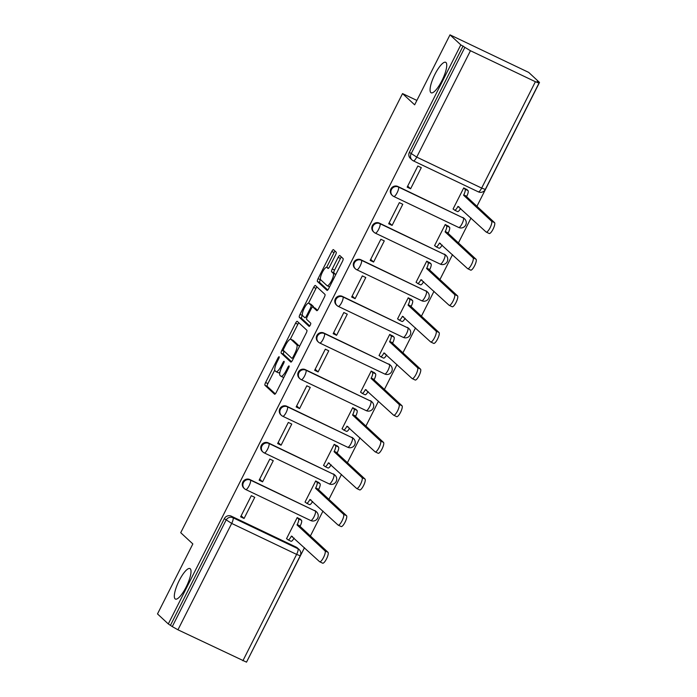 <?xml version="1.0" encoding="UTF-8"?>
<svg xmlns="http://www.w3.org/2000/svg" width="697" height="697" viewBox="0 0 697 697"><rect width="100%" height="100%" fill="white"/><g stroke="black" fill="none" stroke-linecap="round" stroke-linejoin="round"><path stroke-width="1.05" d="M279.157 356.751A1.812 0.488 -64.5 0 0 279.122 356.725A1.812 0.488 -64.5 0 0 277.972 358.014L265.601 382.505A2.588 0.697 -64.5 0 0 264.965 385.302L274.566 394.206A2.588 0.697 -64.5 0 0 274.618 394.241A2.588 0.697 -64.5 0 0 276.265 392.402L288.636 367.911A1.812 0.488 -64.5 0 0 289.072 365.951A1.812 0.488 -64.5 0 0 289.037 365.925A1.812 0.488 -64.5 0 0 287.887 367.214L286.284 370.386A8.294 2.23 -64.5 0 1 281.013 376.284A8.294 2.23 -64.5 0 1 280.856 376.18L280.055 375.439A8.294 2.23 -64.5 0 1 282.076 366.474L283.67 363.311A1.812 0.488 -64.5 0 0 284.115 361.351A1.812 0.488 -64.5 0 0 284.08 361.325A1.812 0.488 -64.5 0 0 282.93 362.614L281.327 365.786A8.294 2.23 -64.5 0 1 276.047 371.684A8.294 2.23 -64.5 0 1 275.899 371.579L275.097 370.839A8.294 2.23 -64.5 0 1 277.118 361.874L278.713 358.711A1.812 0.488 -64.5 0 0 279.157 356.751M430.816 92.57A16.894 4.539 -64.5 0 0 431.129 92.788A16.894 4.539 -64.5 0 0 442.194 80.138A16.894 4.539 -64.5 0 0 445.993 62.521A16.894 4.539 -64.5 0 0 445.679 62.303A16.894 4.539 -64.5 0 0 434.614 74.954A16.894 4.539 -64.5 0 0 430.816 92.57M175.078 598.845A16.894 4.539 -64.5 0 0 175.391 599.063A16.894 4.539 -64.5 0 0 186.456 586.412A16.894 4.539 -64.5 0 0 190.264 568.787A16.894 4.539 -64.5 0 0 189.941 568.569A16.894 4.539 -64.5 0 0 178.876 581.228A16.894 4.539 -64.5 0 0 175.078 598.845M335.545 254.963A2.588 0.697 -64.5 0 0 336.181 252.157L333.488 249.665A2.588 0.697 -64.5 0 0 333.436 249.631A2.588 0.697 -64.5 0 0 331.789 251.469L318.05 278.669A2.588 0.697 -64.5 0 0 317.423 281.466L327.015 290.37A2.588 0.697 -64.5 0 0 327.067 290.405A2.588 0.697 -64.5 0 0 328.714 288.558L342.454 261.366A2.588 0.697 -64.5 0 0 343.081 258.561L339.831 255.546A2.588 0.697 -64.5 0 0 339.779 255.511A2.588 0.697 -64.5 0 0 338.132 257.359L332.251 268.998A2.588 0.697 -64.5 0 0 331.624 271.795L333.236 273.294A6.926 1.864 -64.5 0 1 331.676 280.525A6.926 1.864 -64.5 0 1 327.137 285.709A6.926 1.864 -64.5 0 1 327.006 285.622L320.69 279.767A6.926 1.864 -64.5 0 1 322.249 272.536A6.926 1.864 -64.5 0 1 326.788 267.343A6.926 1.864 -64.5 0 1 326.919 267.43L327.973 268.406A2.588 0.697 -64.5 0 0 328.017 268.441A2.588 0.697 -64.5 0 0 329.672 266.602L335.545 254.963M168.299 623.946L157.496 613.918L192.842 543.939L180.723 532.7L402.535 93.59L414.654 104.829L450.001 34.85L460.813 44.878L168.299 623.946L172.281 626.603L226.011 520.223A5.28 5.071 -47.2 0 1 232.972 517.723L297.907 548.696A5.28 5.071 -47.2 0 1 299.126 549.524L297.436 547.964A5.28 5.071 132.8 0 0 296.225 547.136L297.907 548.696A5.28 1.42 -64.5 0 1 296.617 554.403L231.692 523.421L177.953 629.8L172.281 626.603M297.279 321.343A2.588 0.697 -64.5 0 0 297.227 321.308A2.588 0.697 -64.5 0 0 295.58 323.155L281.841 350.356A2.588 0.697 -64.5 0 0 281.205 353.152L290.806 362.057A2.588 0.697 -64.5 0 0 290.858 362.091A2.588 0.697 -64.5 0 0 292.505 360.244L306.244 333.044A2.588 0.697 -64.5 0 0 306.872 330.247L297.279 321.343M299.945 314.513L313.685 287.312A2.588 0.697 -64.5 0 1 315.332 285.465A2.588 0.697 -64.5 0 1 315.384 285.5L324.976 294.404A2.588 0.697 -64.5 0 1 324.349 297.201L318.468 308.841A2.588 0.697 -64.5 0 1 316.821 310.688A2.588 0.697 -64.5 0 1 316.769 310.653L312.875 307.046A2.588 0.697 -64.5 0 0 312.831 307.011A2.588 0.697 -64.5 0 0 311.184 308.858L307.281 316.577A2.588 0.697 -64.5 0 0 306.645 319.374L310.705 323.138A1.812 0.488 -64.5 0 1 310.296 325.029A1.812 0.488 -64.5 0 1 309.102 326.388A1.812 0.488 -64.5 0 1 309.076 326.362L299.318 317.309A2.588 0.697 -64.5 0 1 299.945 314.513L302.402 315.279M450.001 34.85L528.701 72.401L539.504 82.429L476.94 206.286M246.877 661.436L304.484 547.694M310.4 535.976L322.99 511.058M328.906 499.348L341.495 474.43M347.411 462.712L360 437.794M365.916 426.076L378.497 401.167M384.422 389.449L397.002 364.531M402.927 352.813L415.508 327.904M421.424 316.185L434.013 291.268M439.929 279.549L452.519 254.64M458.434 242.922L471.024 218.004M460.813 44.878L470.466 50.733L535.392 81.715L539.016 83.082L537.213 81.331L539.504 82.429M170.599 625.043L224.329 518.664A5.28 5.071 -47.2 0 1 231.291 516.155L296.225 547.136M242.887 660.773L296.617 554.403L300.25 555.779L246.511 662.15L177.953 629.8M300.546 519.413L297.201 517.583L286.519 538.72L287.138 539.016M244.072 518.472L254.753 497.336L251.312 495.698L240.631 516.826L244.072 518.472L241.171 515.771M262.577 481.836L273.259 460.708L269.817 459.062L259.136 480.198L262.577 481.836L259.676 479.144M319.052 482.786L315.697 480.956L305.025 502.093L305.635 502.38M281.083 445.209L291.755 424.072L288.314 422.434L277.641 443.562L281.083 445.209L278.173 442.508M337.548 446.15L334.203 444.32L323.53 465.457L324.14 465.753M299.588 408.573L310.261 387.436L306.819 385.798L296.147 406.935L299.588 408.573L296.678 405.881M356.054 409.522L352.708 407.693L342.035 428.829L342.645 429.117M318.093 371.945L328.766 350.809L325.325 349.162L314.652 370.299L318.093 371.945L315.183 369.244M374.559 372.886L371.213 371.057L360.541 392.193L361.151 392.489M336.599 335.309L347.272 314.173L343.83 312.535L333.157 333.671L336.599 335.309L333.689 332.608M393.064 336.259L389.719 334.429L379.046 355.557L379.656 355.853M355.104 298.682L365.777 277.545L362.335 275.899L351.663 297.035L355.104 298.682L352.194 295.981M411.57 299.623L408.224 297.793L397.543 318.93L398.161 319.217M373.601 262.046L384.282 240.909L380.841 239.271L370.159 260.408L373.601 262.046L370.699 259.345M430.075 262.996L426.73 261.166L416.048 282.294L416.667 282.59M392.106 225.41L402.788 204.282L399.346 202.635L388.665 223.772L392.106 225.41L389.205 222.718M448.58 226.359L445.235 224.53L434.553 245.666L435.163 245.954M410.611 188.782L421.293 167.646L417.843 166.008L407.17 187.136L410.611 188.782L407.701 186.082M467.077 189.732L463.732 187.902L453.059 209.03L453.669 209.327M397.83 186.474L398.423 187.023A5.28 1.42 115.5 0 1 397.142 192.729A5.28 1.42 115.5 0 1 393.779 196.484A5.28 1.42 115.5 0 1 393.683 196.415A5.28 5.071 -47.2 0 1 392.463 195.596L391.871 195.038A5.28 5.071 132.8 0 1 397.83 186.474L463.357 218.004A5.28 5.071 -47.2 0 1 464.577 218.832L463.975 218.274A5.28 5.071 132.8 0 0 462.756 217.447M379.325 223.101L379.926 223.659A5.28 1.42 115.5 0 1 378.637 229.365A5.28 1.42 115.5 0 1 375.274 233.12A5.28 1.42 115.5 0 1 375.178 233.051A5.28 5.071 -47.2 0 1 373.958 232.223L373.365 231.665A5.28 5.071 132.8 0 1 379.325 223.101L444.852 254.64A5.28 5.071 -47.2 0 1 446.071 255.459L445.47 254.91A5.28 5.071 132.8 0 0 444.259 254.083M360.819 259.737L361.421 260.286A5.28 1.42 115.5 0 1 360.131 265.993A5.28 1.42 115.5 0 1 356.777 269.748A5.28 1.42 115.5 0 1 356.672 269.678A5.28 5.071 -47.2 0 1 355.453 268.859L354.86 268.301A5.28 5.071 132.8 0 1 360.819 259.737L426.346 291.268A5.28 5.071 -47.2 0 1 427.566 292.095L426.965 291.538A5.28 5.071 132.8 0 0 425.754 290.71M342.314 296.364L342.915 296.922A5.28 1.42 115.5 0 1 341.626 302.629A5.28 1.42 115.5 0 1 338.272 306.384A5.28 1.42 115.5 0 1 338.167 306.314A5.28 5.071 -47.2 0 1 336.956 305.486L336.355 304.938A5.28 5.071 132.8 0 1 342.314 296.364L407.841 327.904A5.28 5.071 -47.2 0 1 409.061 328.723L408.468 328.174A5.28 5.071 132.8 0 0 407.248 327.346M323.809 333L324.41 333.549A5.28 1.42 115.5 0 1 323.12 339.256A5.28 1.42 115.5 0 1 319.766 343.011A5.28 1.42 115.5 0 1 319.662 342.941A5.28 5.071 -47.2 0 1 318.451 342.122L317.849 341.565A5.28 5.071 132.8 0 1 323.809 333L389.344 364.531A5.28 5.071 -47.2 0 1 390.555 365.359L389.963 364.801A5.28 5.071 132.8 0 0 388.743 363.982M305.312 369.628L305.905 370.185A5.28 1.42 115.5 0 1 304.624 375.892A5.28 1.42 115.5 0 1 301.261 379.647A5.28 1.42 115.5 0 1 301.165 379.577A5.28 5.071 -47.2 0 1 299.945 378.75L299.344 378.201A5.28 5.071 132.8 0 1 305.312 369.628L370.839 401.167A5.28 5.071 -47.2 0 1 372.05 401.995L371.457 401.437A5.28 5.071 132.8 0 0 370.238 400.609M286.807 406.264L287.399 406.813A5.28 1.42 115.5 0 1 286.118 412.519A5.28 1.42 115.5 0 1 282.755 416.275A5.28 1.42 115.5 0 1 282.66 416.214A5.28 5.071 -47.2 0 1 281.44 415.386L280.839 414.828A5.28 5.071 132.8 0 1 286.807 406.264L352.333 437.794A5.28 5.071 -47.2 0 1 353.553 438.622L352.952 438.065A5.28 5.071 132.8 0 0 351.732 437.246M268.301 442.891L268.894 443.449A5.28 1.42 115.5 0 1 267.613 449.156A5.28 1.42 115.5 0 1 264.25 452.911A5.28 1.42 115.5 0 1 264.154 452.841A5.28 5.071 -47.2 0 1 262.935 452.013L262.333 451.464A5.28 5.071 132.8 0 1 268.301 442.891L333.828 474.43A5.28 5.071 -47.2 0 1 335.048 475.258L334.447 474.701A5.28 5.071 132.8 0 0 333.227 473.873M249.796 479.527L250.397 480.085A5.28 1.42 115.5 0 1 249.108 485.783A5.28 1.42 115.5 0 1 245.745 489.538A5.28 1.42 115.5 0 1 245.649 489.477A5.28 5.071 -47.2 0 1 244.429 488.649L243.837 488.092A5.28 5.071 132.8 0 1 249.796 479.527L315.323 511.058A5.28 5.071 -47.2 0 1 316.543 511.886L315.941 511.328A5.28 5.071 132.8 0 0 314.73 510.509M402.535 93.59L416.876 100.429M463.104 45.976L409.374 152.347A5.28 5.071 132.8 0 0 410.367 158.402L412.058 159.97A5.28 5.071 -47.2 0 1 411.056 153.906L464.786 47.535M278.19 372.677A8.294 2.23 -64.5 0 0 278.347 372.782A8.294 2.23 -64.5 0 0 279.933 372.163M283.148 377.269A8.294 2.23 -64.5 0 0 283.304 377.382A8.294 2.23 -64.5 0 0 283.836 377.408M274.757 370.02L267.892 383.603A2.588 0.697 -64.5 0 0 267.265 386.399L275.306 393.857M284.245 351.227L284.132 351.445A2.588 0.697 -64.5 0 0 283.505 354.25L291.546 361.708M298.83 322.789A2.588 0.697 -64.5 0 0 297.872 324.253L290.3 339.239M283.871 348.509A1.812 0.488 -64.5 0 0 283.426 350.469L291.851 358.284A1.812 0.488 -64.5 0 0 291.886 358.31A1.812 0.488 -64.5 0 0 293.036 357.021L294.726 353.675A8.294 2.23 -64.5 0 0 296.748 344.719L290.989 339.378A8.294 2.23 -64.5 0 0 290.832 339.265A8.294 2.23 -64.5 0 0 285.552 345.163L283.871 348.509M299.379 346.627A8.294 2.23 -64.5 0 0 299.039 345.808L296.748 344.719M290.832 339.265L293.123 340.363A8.294 2.23 -64.5 0 1 293.28 340.467L299.039 345.808M308.527 303.16L315.976 288.41L313.685 287.312M316.935 286.946A2.588 0.697 -64.5 0 0 315.976 288.41M317.51 310.304L315.175 308.135A2.588 0.697 -64.5 0 0 315.122 308.109A2.588 0.697 -64.5 0 0 315.07 308.091M309.738 325.943L301.609 318.407L299.318 317.309M308.841 303.3A6.926 1.864 -64.5 0 0 308.71 303.212A6.926 1.864 -64.5 0 0 304.171 308.396A6.926 1.864 -64.5 0 0 302.611 315.628L304.833 317.693A2.588 0.697 -64.5 0 0 304.885 317.727A2.588 0.697 -64.5 0 0 306.532 315.88L310.435 308.161A2.588 0.697 -64.5 0 0 311.062 305.364L308.841 303.3L311.132 304.389A6.926 1.864 -64.5 0 0 311.001 304.301A6.926 1.864 -64.5 0 0 310.853 304.258M313.432 307.299A2.588 0.697 -64.5 0 0 313.362 306.453L311.062 305.364M311.132 304.389L313.362 306.453M302.237 315.602A2.588 0.697 -64.5 0 0 301.609 318.407M335.719 274.688A6.926 1.864 -64.5 0 0 335.527 274.391L333.236 273.294M341.391 256.993A2.588 0.697 -64.5 0 0 340.432 258.448L334.551 270.087A2.588 0.697 -64.5 0 0 333.915 272.893L335.527 274.391M320.498 279.462L320.341 279.767A2.588 0.697 -64.5 0 0 319.714 282.564L327.756 290.022M335.039 251.103A2.588 0.697 -64.5 0 0 334.081 252.567L326.64 267.3M300.024 518.934L301.487 520.293A5.28 1.42 115.5 0 1 300.207 526L297.227 524.58A5.28 1.42 -64.5 0 0 298.508 518.873L297.175 517.636M286.615 538.537L287.948 539.774A5.28 1.42 -64.5 0 0 288.053 539.835A5.28 1.42 -64.5 0 0 291.407 536.08L319.566 561.677A6.073 1.629 -64.5 0 0 319.679 561.756A6.073 1.629 -64.5 0 0 323.661 557.217A6.073 1.629 -64.5 0 0 325.02 550.883L297.044 524.928M300.024 526.348L328.008 552.303A6.073 1.629 115.5 0 1 326.64 558.637A6.073 1.629 115.5 0 1 322.659 563.185A6.073 1.629 115.5 0 1 322.545 563.106M294.099 538.058A5.28 1.42 115.5 0 1 291.032 541.264A5.28 1.42 115.5 0 1 290.937 541.194M318.529 482.307L319.993 483.666A5.28 1.42 115.5 0 1 318.712 489.364L315.724 487.944A5.28 1.42 -64.5 0 0 317.013 482.237L315.68 481M305.12 501.901L306.453 503.138A5.28 1.42 -64.5 0 0 306.558 503.208A5.28 1.42 -64.5 0 0 309.912 499.453L338.071 525.05A6.073 1.629 -64.5 0 0 338.184 525.129A6.073 1.629 -64.5 0 0 342.157 520.581A6.073 1.629 -64.5 0 0 343.525 514.247L315.549 488.301M318.529 489.721L346.505 515.667A6.073 1.629 115.5 0 1 345.146 522.001A6.073 1.629 115.5 0 1 341.164 526.549A6.073 1.629 115.5 0 1 341.051 526.47M312.604 501.431A5.28 1.42 115.5 0 1 309.538 504.628A5.28 1.42 115.5 0 1 309.442 504.558M337.034 445.671L338.498 447.03A5.28 1.42 115.5 0 1 337.217 452.736L334.229 451.316A5.28 1.42 -64.5 0 0 335.518 445.61L334.185 444.372M323.626 465.274L324.959 466.511A5.28 1.42 -64.5 0 0 325.063 466.572A5.28 1.42 -64.5 0 0 328.418 462.817L356.576 488.414A6.073 1.629 -64.5 0 0 356.69 488.492A6.073 1.629 -64.5 0 0 360.663 483.945A6.073 1.629 -64.5 0 0 362.031 477.619L334.055 451.665M337.034 453.085L365.01 479.039A6.073 1.629 115.5 0 1 363.651 485.373A6.073 1.629 115.5 0 1 359.669 489.921A6.073 1.629 115.5 0 1 359.556 489.843M331.11 464.794A5.28 1.42 115.5 0 1 328.043 468.001A5.28 1.42 115.5 0 1 327.938 467.931M355.54 409.043L357.003 410.402A5.28 1.42 115.5 0 1 355.714 416.1L352.734 414.68A5.28 1.42 -64.5 0 0 354.024 408.973L352.682 407.736M342.131 428.638L343.464 429.875A5.28 1.42 -64.5 0 0 343.56 429.944A5.28 1.42 -64.5 0 0 346.923 426.189L375.082 451.787A6.073 1.629 -64.5 0 0 375.195 451.865A6.073 1.629 -64.5 0 0 379.168 447.317A6.073 1.629 -64.5 0 0 380.536 440.983L352.56 415.037M355.54 416.457L383.516 442.403A6.073 1.629 115.5 0 1 382.148 448.737A6.073 1.629 115.5 0 1 378.175 453.285A6.073 1.629 115.5 0 1 378.062 453.207M349.615 428.167A5.28 1.42 115.5 0 1 346.548 431.365A5.28 1.42 115.5 0 1 346.444 431.295M374.045 372.407L375.509 373.766A5.28 1.42 115.5 0 1 374.219 379.473L371.24 378.053A5.28 1.42 -64.5 0 0 372.529 372.346L371.187 371.109M360.637 392.002L361.97 393.247A5.28 1.42 -64.5 0 0 362.065 393.308A5.28 1.42 -64.5 0 0 365.428 389.553L393.578 415.151A6.073 1.629 -64.5 0 0 393.7 415.229A6.073 1.629 -64.5 0 0 397.673 410.681A6.073 1.629 -64.5 0 0 399.041 404.356L371.065 378.401M374.045 379.821L402.021 405.776A6.073 1.629 115.5 0 1 400.653 412.11A6.073 1.629 115.5 0 1 396.68 416.658A6.073 1.629 115.5 0 1 396.567 416.579M368.121 391.531A5.28 1.42 115.5 0 1 365.054 394.737A5.28 1.42 115.5 0 1 364.949 394.668M392.55 335.78L394.014 337.139A5.28 1.42 115.5 0 1 392.725 342.837L389.745 341.417A5.28 1.42 -64.5 0 0 391.026 335.71L389.693 334.473M379.142 355.374L380.475 356.611A5.28 1.42 -64.5 0 0 380.571 356.681A5.28 1.42 -64.5 0 0 383.934 352.926L412.084 378.523A6.073 1.629 -64.5 0 0 412.197 378.602A6.073 1.629 -64.5 0 0 416.179 374.054A6.073 1.629 -64.5 0 0 417.547 367.72L389.562 341.765M392.55 343.194L420.526 369.14A6.073 1.629 115.5 0 1 419.158 375.474A6.073 1.629 115.5 0 1 415.185 380.022A6.073 1.629 115.5 0 1 415.072 379.943M386.626 354.904A5.28 1.42 115.5 0 1 383.55 358.101A5.28 1.42 115.5 0 1 383.455 358.031M411.056 299.144L412.519 300.503A5.28 1.42 115.5 0 1 411.23 306.21L408.25 304.781A5.28 1.42 -64.5 0 0 409.531 299.083L408.198 297.846M397.638 318.738L398.98 319.984A5.28 1.42 -64.5 0 0 399.076 320.045A5.28 1.42 -64.5 0 0 402.439 316.29L430.589 341.887A6.073 1.629 -64.5 0 0 430.702 341.966A6.073 1.629 -64.5 0 0 434.684 337.418A6.073 1.629 -64.5 0 0 436.043 331.084L408.067 305.138M411.056 306.558L439.032 332.513A6.073 1.629 115.5 0 1 437.664 338.847A6.073 1.629 115.5 0 1 433.691 343.394A6.073 1.629 115.5 0 1 433.578 343.316M405.123 318.268A5.28 1.42 115.5 0 1 402.056 321.474A5.28 1.42 115.5 0 1 401.96 321.404M429.552 262.516L431.016 263.875A5.28 1.42 115.5 0 1 429.735 269.573L426.756 268.153A5.28 1.42 -64.5 0 0 428.036 262.447L426.703 261.209M416.144 282.111L417.477 283.348A5.28 1.42 -64.5 0 0 417.581 283.418A5.28 1.42 -64.5 0 0 420.936 279.663L449.095 305.26A6.073 1.629 -64.5 0 0 449.208 305.338A6.073 1.629 -64.5 0 0 453.189 300.79A6.073 1.629 -64.5 0 0 454.549 294.456L426.573 268.502M429.552 269.931L457.537 295.877A6.073 1.629 115.5 0 1 456.169 302.21A6.073 1.629 115.5 0 1 452.187 306.758A6.073 1.629 115.5 0 1 452.074 306.68M423.628 281.64A5.28 1.42 115.5 0 1 420.561 284.838A5.28 1.42 115.5 0 1 420.465 284.768M448.058 225.88L449.521 227.239A5.28 1.42 115.5 0 1 448.241 232.946L445.252 231.517A5.28 1.42 -64.5 0 0 446.542 225.819L445.209 224.582M434.649 245.475L435.982 246.712A5.28 1.42 -64.5 0 0 436.087 246.782A5.28 1.42 -64.5 0 0 439.441 243.026L467.6 268.624A6.073 1.629 -64.5 0 0 467.713 268.702A6.073 1.629 -64.5 0 0 471.686 264.154A6.073 1.629 -64.5 0 0 473.054 257.82L445.078 231.874M448.058 233.295L476.042 259.249A6.073 1.629 115.5 0 1 474.674 265.583A6.073 1.629 115.5 0 1 470.693 270.131A6.073 1.629 115.5 0 1 470.58 270.053M442.133 245.004A5.28 1.42 115.5 0 1 439.066 248.21A5.28 1.42 115.5 0 1 438.971 248.141M466.563 189.253L468.027 190.612A5.28 1.42 115.5 0 1 466.746 196.31L463.758 194.89A5.28 1.42 -64.5 0 0 465.047 189.183L463.714 187.946M453.155 208.847L454.488 210.085A5.28 1.42 -64.5 0 0 454.592 210.154A5.28 1.42 -64.5 0 0 457.946 206.399L486.105 231.996A6.073 1.629 -64.5 0 0 486.218 232.075A6.073 1.629 -64.5 0 0 490.191 227.527A6.073 1.629 -64.5 0 0 491.559 221.193L463.583 195.238M466.563 196.667L494.539 222.613A6.073 1.629 115.5 0 1 493.18 228.947A6.073 1.629 115.5 0 1 489.198 233.495A6.073 1.629 115.5 0 1 489.085 233.417M460.639 208.377A5.28 1.42 115.5 0 1 457.572 211.574A5.28 1.42 115.5 0 1 457.467 211.505M278.844 358.432L277.972 358.014M288.767 367.633L287.887 367.214M283.801 363.032L282.93 362.614M470.466 50.733L416.728 157.104L481.662 188.085L535.392 81.715M231.291 516.155L232.972 517.723A5.28 1.42 -64.5 0 1 231.692 523.421L224.329 518.664M458.609 227.396A5.28 1.42 -64.5 0 0 458.713 227.466L393.779 196.484A5.28 5.28 0 0 1 392.463 195.596A5.28 5.071 -47.2 0 1 398.423 187.023L463.357 218.004A5.28 1.42 115.5 0 1 462.067 223.711A5.28 1.42 -64.5 0 1 458.713 227.466A5.28 5.28 0 0 0 464.577 218.832M440.112 264.032A5.28 1.42 -64.5 0 0 440.208 264.093L375.274 233.12A5.28 5.28 0 0 1 373.958 232.223A5.28 5.071 -47.2 0 1 379.926 223.659L444.852 254.64A5.28 1.42 115.5 0 1 443.571 260.338A5.28 1.42 -64.5 0 1 440.208 264.093A5.28 5.28 0 0 0 446.071 255.459M421.607 300.66A5.28 1.42 -64.5 0 0 421.702 300.729L356.777 269.748A5.28 5.28 0 0 1 355.453 268.859A5.28 5.071 -47.2 0 1 361.421 260.286L426.346 291.268A5.28 1.42 115.5 0 1 425.065 296.974A5.28 1.42 -64.5 0 1 421.702 300.729A5.28 5.28 0 0 0 427.566 292.095M403.101 337.296A5.28 1.42 -64.5 0 0 403.197 337.357L338.272 306.384A5.28 5.28 0 0 1 336.956 305.486A5.28 5.071 -47.2 0 1 342.915 296.922L407.841 327.904A5.28 1.42 115.5 0 1 406.56 333.602A5.28 1.42 -64.5 0 1 403.197 337.357A5.28 5.28 0 0 0 409.061 328.723M384.596 373.923A5.28 1.42 -64.5 0 0 384.692 373.993L319.766 343.011A5.28 5.28 0 0 1 318.451 342.122A5.28 5.071 -47.2 0 1 324.41 333.549L389.344 364.531A5.28 1.42 115.5 0 1 388.055 370.238A5.28 1.42 -64.5 0 1 384.692 373.993A5.28 5.28 0 0 0 390.555 365.359M366.091 410.559A5.28 1.42 -64.5 0 0 366.195 410.629L301.261 379.647A5.28 5.28 0 0 1 299.945 378.75A5.28 5.071 -47.2 0 1 305.905 370.185L370.839 401.167A5.28 1.42 115.5 0 1 369.549 406.865A5.28 1.42 -64.5 0 1 366.195 410.629A5.28 5.28 0 0 0 372.05 401.995M347.585 447.186A5.28 1.42 -64.5 0 0 347.69 447.256L282.755 416.275A5.28 5.28 0 0 1 281.44 415.386A5.28 5.071 -47.2 0 1 287.399 406.813L352.333 437.794A5.28 1.42 115.5 0 1 351.044 443.501A5.28 1.42 -64.5 0 1 347.69 447.256A5.28 5.28 0 0 0 353.553 438.622M329.08 483.823A5.28 1.42 -64.5 0 0 329.184 483.892L264.25 452.911A5.28 5.28 0 0 1 262.935 452.013A5.28 5.071 -47.2 0 1 268.894 443.449L333.828 474.43A5.28 1.42 115.5 0 1 332.539 480.128A5.28 1.42 -64.5 0 1 329.184 483.892A5.28 5.28 0 0 0 335.048 475.258M310.583 520.45A5.28 1.42 -64.5 0 0 310.679 520.52L245.745 489.538A5.28 5.28 0 0 1 244.429 488.649A5.28 5.071 -47.2 0 1 250.397 480.085L315.323 511.058A5.28 1.42 115.5 0 1 314.042 516.765A5.28 1.42 -64.5 0 1 310.679 520.52A5.28 5.28 0 0 0 316.543 511.886M409.374 152.347L416.728 157.104A5.28 1.42 115.5 0 1 413.373 160.859A5.28 1.42 115.5 0 1 413.269 160.798A5.28 5.071 -47.2 0 1 412.058 159.97A5.28 5.28 0 0 0 413.373 160.859L478.299 191.841A5.28 1.42 115.5 0 1 478.203 191.771M485.286 189.453L481.662 188.085A5.28 1.42 115.5 0 1 478.299 191.841A5.28 5.28 0 0 0 485.286 189.453L539.016 83.082M282.207 366.204L281.327 365.786M287.173 370.804L286.284 370.386M267.265 386.399L264.965 385.302M267.892 383.603L265.601 382.505M283.505 354.25L281.205 353.152M284.132 351.445L281.841 350.356M297.872 324.253L295.58 323.155M293.925 357.439L293.036 357.021M295.606 354.093L294.726 353.675M293.28 340.467L290.989 339.378M315.175 308.135L312.875 307.046M307.421 316.307L306.532 315.88M311.324 308.588L310.435 308.161M328.557 268.214L326.919 267.43M333.915 272.893L331.624 271.795M334.551 270.087L332.251 268.998M340.432 258.448L338.132 257.359M319.714 282.564L317.423 281.466M320.341 279.767L318.05 278.669M334.081 252.567L331.789 251.469M300.207 526L297.227 524.58M301.487 520.293L298.508 518.873M292.557 536.629L291.407 536.08M328.008 552.303L325.02 550.883M318.712 489.364L315.724 487.944M319.993 483.666L317.013 482.237M311.062 500.002L309.912 499.453M346.505 515.667L343.525 514.247M337.217 452.736L334.229 451.316M338.498 447.03L335.518 445.61M329.568 463.366L328.418 462.817M365.01 479.039L362.031 477.619M355.714 416.1L352.734 414.68M357.003 410.402L354.024 408.973M348.073 426.738L346.923 426.189M383.516 442.403L380.536 440.983M374.219 379.473L371.24 378.053M375.509 373.766L372.529 372.346M366.578 390.102L365.428 389.553M402.021 405.776L399.041 404.356M392.725 342.837L389.745 341.417M394.014 337.139L391.026 335.71M385.084 353.475L383.934 352.926M420.526 369.14L417.547 367.72M411.23 306.21L408.25 304.781M412.519 300.503L409.531 299.083M403.58 316.839L402.439 316.29M439.032 332.513L436.043 331.084M429.735 269.573L426.756 268.153M431.016 263.875L428.036 262.447M422.086 280.203L420.936 279.663M457.537 295.877L454.549 294.456M448.241 232.946L445.252 231.517M449.521 227.239L446.542 225.819M440.591 243.575L439.441 243.026M476.042 259.249L473.054 257.82M466.746 196.31L463.758 194.89M468.027 190.612L465.047 189.183M459.096 206.939L457.946 206.399M494.539 222.613L491.559 221.193M300.25 555.779A5.28 5.28 0 0 0 299.126 549.524M278.347 372.782L276.047 371.684M283.304 377.382L281.013 376.284M315.122 308.109L312.831 307.011M311.001 304.301L308.71 303.212M328.575 268.197L326.788 267.343M329.428 286.807L327.137 285.709M291.032 541.264L288.053 539.835M322.659 563.185L319.679 561.756M309.538 504.628L306.558 503.208M341.164 526.549L338.184 525.129M328.043 468.001L325.063 466.572M359.669 489.921L356.69 488.492M346.548 431.365L343.56 429.944M378.175 453.285L375.195 451.865M365.054 394.737L362.065 393.308M396.68 416.658L393.7 415.229M383.55 358.101L380.571 356.681M415.185 380.022L412.197 378.602M402.056 321.474L399.076 320.045M433.691 343.394L430.702 341.966M420.561 284.838L417.581 283.418M452.187 306.758L449.208 305.338M439.066 248.21L436.087 246.782M470.693 270.131L467.713 268.702M457.572 211.574L454.592 210.154M489.198 233.495L486.218 232.075"/></g></svg>
